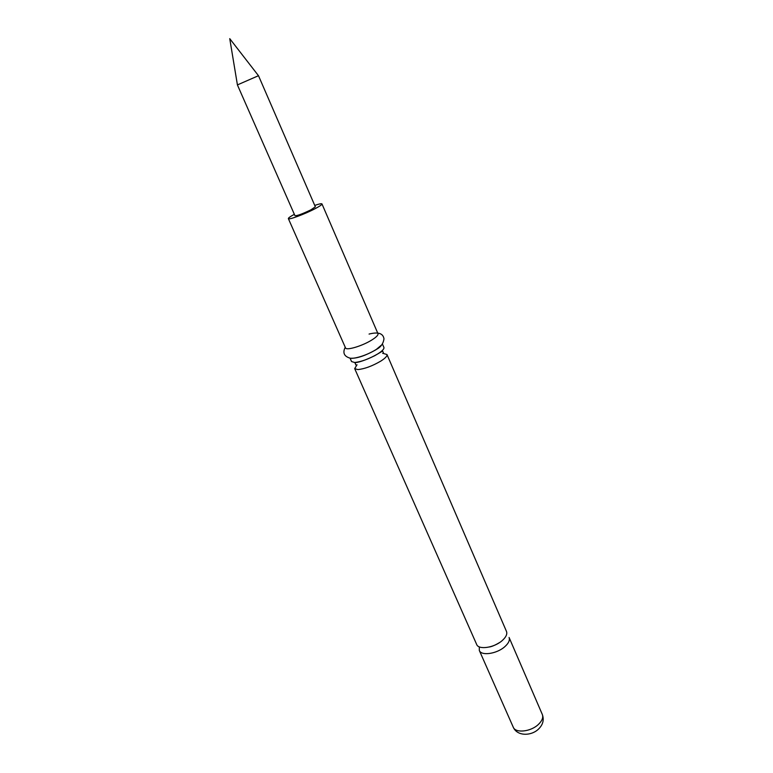 <?xml version="1.0" encoding="UTF-8"?>
<svg xmlns="http://www.w3.org/2000/svg" width="773" height="773" viewBox="0 0 773 773"><rect width="100%" height="100%" fill="white"/><g stroke="black" fill="none" stroke-linecap="round" stroke-linejoin="round"><path stroke-width="1.16" d="M386.964 354.507L506.489 631.444C507.455 634.131 506.006 637.194 502.141 640.643C494.16 647.803 478.555 650.074 476.67 644.469L354.681 368.615L357.831 369.591C364.614 368.905 372.277 366.073 380.799 361.097C385.341 358.179 387.399 355.986 386.964 354.507L383.572 353.532M382.432 344.014L383.91 347.425C384.326 348.865 382.258 351.039 377.697 353.947C369.136 358.904 361.474 361.754 354.691 362.489L351.56 361.561L350.063 358.16M294.967 215.706C297.209 215.841 302.533 213.879 310.93 209.821L315.345 206.806L258.491 75.696L237.408 84.914L294.967 215.706M479.318 646.866L479.318 650.46C481.231 656.122 496.817 653.9 504.779 646.711C508.634 643.252 510.064 640.17 509.078 637.454L542.317 714.474C543.438 717.479 542.153 720.774 538.481 724.349C530.896 731.799 515.436 733.442 513.243 727.171L479.318 650.46M294.358 214.314C290.252 216.537 288.252 217.976 288.358 218.614L345.521 347.889C346.149 350.797 362.17 346.053 371.678 340.081C376.267 337.202 378.374 335.076 377.987 333.704L321.974 203.927C321.578 203.415 319.162 203.908 314.737 205.415M288.358 218.614C288.368 220.179 304.514 214.247 314.727 208.884C319.655 206.294 322.07 204.642 321.974 203.927M350.942 358.237C357.087 358.488 365.407 355.677 375.891 349.792L381.901 344.71M357.029 364.769L354.681 368.615M499.638 642.518C495.329 645.097 491.928 646.586 489.444 646.972M382.683 353.416L383.456 352.952L382.635 351.039L374.663 355.735C366.373 359.745 360.102 362.025 355.86 362.595L355.078 363.078L355.918 364.982M258.472 75.696L229.745 38.65L237.417 84.895M542.317 714.474C544.202 719.673 543.061 724.417 538.897 728.697C531.805 736.118 517.214 736.582 513.243 727.171M369.069 334.071C378.123 331.733 383.099 333.308 383.978 338.796C383.302 343.753 380.693 347.328 376.161 349.512C365.987 355.938 353.29 359.136 350.053 358.15C344.072 356.382 342.468 352.749 345.241 347.261"/></g></svg>
